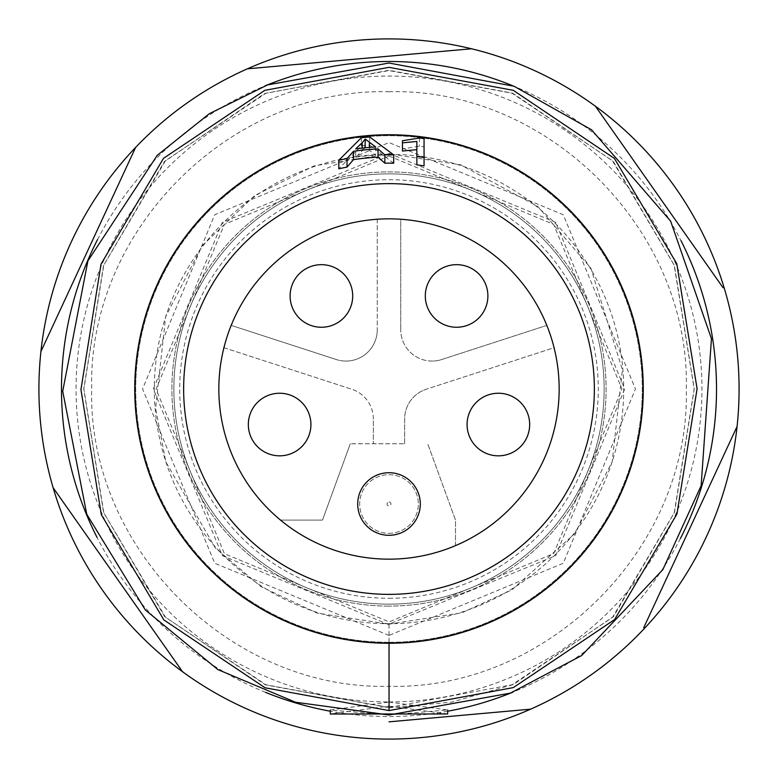 <?xml version="1.0" encoding="UTF-8"?>
<svg xmlns="http://www.w3.org/2000/svg" width="778" height="778" viewBox="0 0 778 778"><rect width="100%" height="100%" fill="white"/><g stroke="black" fill="none" stroke-linecap="round" stroke-linejoin="round"><path stroke-width="0.58" stroke-dasharray="3.89 2.92" d="M389 739.1A350.1 350.1 0 0 0 739.1 389A350.1 350.1 0 0 0 389 38.9A350.1 350.1 0 0 0 38.9 389A350.1 350.1 0 0 0 389 739.1M512.371 85.609A327.519 327.519 0 0 1 680.974 240.616M680.449 538.425A327.519 327.519 0 0 1 512.906 692.177M447.681 711.218A327.519 327.519 0 0 1 330.319 711.218M389 701.941A312.941 312.941 0 0 0 701.941 389A312.941 312.941 0 0 0 389 76.059A312.941 312.941 0 0 0 76.059 389A312.941 312.941 0 0 0 389 701.941M389 643.26A254.26 254.26 0 0 1 134.74 389A254.26 254.26 0 0 1 389 134.74A254.26 254.26 0 0 0 134.74 389A254.26 254.26 0 0 0 389 643.26A254.26 254.26 0 0 0 643.26 389A254.26 254.26 0 0 0 389 134.74A254.26 254.26 0 0 1 643.26 389A254.26 254.26 0 0 1 389 643.26M389 154.297A234.703 234.703 0 0 0 154.297 389A234.703 234.703 0 0 0 389 623.703A234.703 234.703 0 0 0 623.703 389A234.703 234.703 0 0 0 389 154.297M389 604.146A215.146 215.146 0 0 1 173.854 389A215.146 215.146 0 0 1 389 173.854A215.146 215.146 0 0 1 604.146 389A215.146 215.146 0 0 1 389 604.146A215.146 215.146 0 0 1 173.854 389A215.146 215.146 0 0 1 389 173.854A215.146 215.146 0 0 1 604.146 389A215.146 215.146 0 0 1 389 604.146M265.609 692.381A327.519 327.519 0 0 1 97.017 537.365M97.551 239.585A327.519 327.519 0 0 1 265.113 85.823M723.073 287.743L595.452 106.255M471.546 48.771L247.365 68.834M135.625 147.402L40.903 351.578M53.079 487.631L182.548 671.745M389 721.848L530.635 709.166M643.727 627.69L737.097 426.422M389 635.441L214.738 563.262L142.559 389L214.738 214.738L389 142.559L563.262 214.738L635.441 389L563.262 563.262L389 635.441M424.059 138.63L424.059 146.828A244.691 244.691 0 0 0 419.41 146.206L402.459 148.919L402.459 140.74M416.862 141.44L416.862 164.887M424.059 165.899L424.059 157.477M393.697 163.205L369.725 145.126A244.632 244.632 0 0 0 361.313 145.943L338.78 168.816M389 156.018L553.605 224.365L621.933 388.961L553.712 553.576L389.117 621.894L224.453 553.732L156.067 389.185L224.365 224.395L389 156.018M389 624.685L222.343 555.657L153.315 389L222.343 222.352L389 153.315L555.657 222.352L624.685 389L555.657 555.657L389 624.16L389.029 643.26M389.049 707.426L265.998 684.786L165.597 617.333L103.844 512.867L83.859 389.039L103.775 265.191L165.471 160.647L265.92 93.253L388.981 70.565L512.012 93.195L612.364 160.676L674.147 265.133L694.17 388.961L674.234 512.809L612.529 617.353L512.089 684.737L389.049 707.426M389.019 707.708L451.6 702.155L513.324 684.533L613.628 616.439L674.497 512.43L694.268 389L674.39 265.454L613.239 161.347L512.605 93.146L389.029 70.273L264.666 93.467L164.362 161.571L103.513 265.57L83.752 389L103.591 512.517L164.732 616.691L265.454 684.854L389.019 707.708M389 91.707C547.868 87.613 690.368 230.142 686.303 389C690.368 547.858 547.868 690.387 389 686.293C230.132 690.387 87.632 547.858 91.697 389C87.632 230.142 230.132 87.613 389 91.707M389 702.057L447.671 709.964L389.029 714.943L330.329 710.022L389 702.057L389 706.084L330.319 714.01M447.681 713.961L389 706.084M389 606.101A217.101 217.101 0 0 1 171.899 389A217.101 217.101 0 0 1 389 171.899A217.101 217.101 0 0 1 606.101 389A217.101 217.101 0 0 1 389 606.101A217.101 217.101 0 0 0 606.101 389A217.101 217.101 0 0 0 389 171.899A217.101 217.101 0 0 0 171.899 389A217.101 217.101 0 0 0 389 606.101M419.41 138.027L419.41 146.206M389 559.158A170.158 170.158 0 0 1 218.842 389A170.158 170.158 0 0 1 389 218.842A170.158 170.158 0 0 1 559.158 389A170.158 170.158 0 0 1 389 559.158A170.158 170.158 0 0 0 559.158 389A170.158 170.158 0 0 0 389 218.842A170.158 170.158 0 0 0 218.842 389A170.158 170.158 0 0 0 455.5 545.631A170.158 170.158 0 0 0 554.072 347.708L426.266 389.233L554.072 347.708A170.158 170.158 0 0 0 400.738 219.24L400.738 329.775L400.738 219.24A170.158 170.158 0 0 0 231.183 325.379L336.3 359.533L231.183 325.379A170.158 170.158 0 0 0 389 559.158M361.313 137.774L361.313 145.943M369.725 136.986L369.725 145.126M389 642.288A253.288 253.288 0 0 0 642.288 389A253.288 253.288 0 0 0 389 135.712A253.288 253.288 0 0 0 135.712 389A253.288 253.288 0 0 0 389 642.288A253.288 253.288 0 0 0 642.288 389A253.288 253.288 0 0 0 389 135.712A253.288 253.288 0 0 0 135.712 389A253.288 253.288 0 0 0 389 642.288M362.169 148.102L362.169 150.922L355.682 157.214L355.682 148.909M375.628 146.974L375.628 155.221L365.339 147.266L362.169 150.922M355.682 157.214A234.168 234.168 0 0 1 375.628 155.221M389 598.282A209.282 209.282 0 0 0 598.282 389A209.282 209.282 0 0 0 389 179.718A209.282 209.282 0 0 0 179.718 389A209.282 209.282 0 0 0 389 598.282M432.033 361.07A31.295 31.295 0 0 1 400.738 329.775A31.295 31.295 0 0 0 441.7 359.533L546.817 325.379L441.7 359.533A31.295 31.295 0 0 1 432.033 361.07M456.598 327.256A31.295 31.295 0 0 0 487.894 295.961A31.295 31.295 0 0 0 456.598 264.666A31.295 31.295 0 0 0 425.303 295.961A31.295 31.295 0 0 0 456.598 327.256A31.295 31.295 0 0 1 425.303 295.961A31.295 31.295 0 0 1 456.598 264.666A31.295 31.295 0 0 1 487.894 295.961A31.295 31.295 0 0 1 456.598 327.256A31.295 31.295 0 0 0 487.894 295.961A31.295 31.295 0 0 0 456.598 264.666A31.295 31.295 0 0 0 425.303 295.961A31.295 31.295 0 0 0 456.598 327.256M498.377 455.83A31.295 31.295 0 0 0 529.672 424.535A31.295 31.295 0 0 0 498.377 393.24A31.295 31.295 0 0 0 467.082 424.535A31.295 31.295 0 0 0 498.377 455.83A31.295 31.295 0 0 1 467.082 424.535A31.295 31.295 0 0 1 498.377 393.24A31.295 31.295 0 0 1 529.672 424.535A31.295 31.295 0 0 1 498.377 455.83A31.295 31.295 0 0 0 529.672 424.535A31.295 31.295 0 0 0 498.377 393.24A31.295 31.295 0 0 0 467.082 424.535A31.295 31.295 0 0 0 498.377 455.83M404.648 443.761L404.648 418.992A31.295 31.295 0 0 1 426.266 389.233A31.295 31.295 0 0 0 404.648 418.992L404.648 443.761L350.285 443.761L404.648 443.761M455.5 545.631L455.5 520.103L427.715 443.761L455.5 520.103L455.5 545.631M389 533.338A29.34 29.34 0 0 0 418.34 504.008A29.34 29.34 0 0 0 389 474.668A29.34 29.34 0 0 0 359.66 504.008A29.34 29.34 0 0 0 389 533.338A29.34 29.34 0 0 0 418.34 504.008A29.34 29.34 0 0 0 389 474.668A29.34 29.34 0 0 0 359.66 504.008A29.34 29.34 0 0 0 389 533.338M280.527 520.103L322.5 520.103L350.285 443.761L322.5 520.103L280.527 520.103M279.623 455.83A31.295 31.295 0 0 0 310.918 424.535A31.295 31.295 0 0 0 279.623 393.24A31.295 31.295 0 0 0 248.328 424.535A31.295 31.295 0 0 0 279.623 455.83A31.295 31.295 0 0 1 248.328 424.535A31.295 31.295 0 0 1 279.623 393.24A31.295 31.295 0 0 1 310.918 424.535A31.295 31.295 0 0 1 279.623 455.83A31.295 31.295 0 0 0 310.918 424.535A31.295 31.295 0 0 0 279.623 393.24A31.295 31.295 0 0 0 248.328 424.535A31.295 31.295 0 0 0 279.623 455.83M223.928 347.708L351.734 389.233L223.928 347.708M373.352 418.992A31.295 31.295 0 0 0 351.734 389.233A31.295 31.295 0 0 1 373.352 418.992L373.352 443.761L373.352 418.992M345.967 361.07A31.295 31.295 0 0 1 336.3 359.533A31.295 31.295 0 0 0 377.262 329.775A31.295 31.295 0 0 1 345.967 361.07M321.402 327.256A31.295 31.295 0 0 0 352.697 295.961A31.295 31.295 0 0 0 321.402 264.666A31.295 31.295 0 0 0 290.106 295.961A31.295 31.295 0 0 0 321.402 327.256A31.295 31.295 0 0 1 290.106 295.961A31.295 31.295 0 0 1 321.402 264.666A31.295 31.295 0 0 1 352.697 295.961A31.295 31.295 0 0 1 321.402 327.256A31.295 31.295 0 0 0 352.697 295.961A31.295 31.295 0 0 0 321.402 264.666A31.295 31.295 0 0 0 290.106 295.961A31.295 31.295 0 0 0 321.402 327.256M377.262 219.24L377.262 329.775L377.262 219.24M389 472.713A31.295 31.295 0 0 0 357.705 504.008A31.295 31.295 0 0 0 389 535.303A31.295 31.295 0 0 0 420.295 504.008A31.295 31.295 0 0 0 389 472.713M369.453 147.392L369.453 150.494M389 502.053A1.955 1.955 0 0 1 390.955 504.008A1.955 1.955 0 0 1 389 505.963A1.955 1.955 0 0 1 387.045 504.008A1.955 1.955 0 0 1 389 502.053M389 153.84L314.098 165.87L254.727 195.521L202.202 245.741L165.665 316.656L155.6 408.226L165.879 462.035L215.321 548.004L260.766 586.524L317.113 613.113L389 624.16L461.762 612.831L511.768 589.957L574.631 533.776L612.13 462.035L622.41 369.842L590.872 268.177L537.831 206.481L460.557 164.79L389 153.84"/><path stroke-width="1.17" d="M389 38.9A350.1 350.1 0 0 1 530.635 709.166A350.1 350.1 0 0 1 135.625 147.402A350.1 350.1 0 0 1 389 38.9M265.113 85.823A327.519 327.519 0 0 1 512.371 85.609M680.974 240.616A327.519 327.519 0 0 1 680.449 538.425M512.906 692.177A327.519 327.519 0 0 1 447.681 711.218M389 721.848L530.635 709.166M643.727 627.69L737.097 426.422M723.073 287.743L595.452 106.255M471.546 48.771L247.365 68.834M330.319 711.218A327.519 327.519 0 0 1 265.609 692.381M97.017 537.365A327.519 327.519 0 0 1 97.551 239.585M135.625 147.402L40.903 351.578M53.079 487.631L182.548 671.745M389 134.74A254.26 254.26 0 0 0 134.74 389A254.26 254.26 0 0 0 389 643.26A254.26 254.26 0 0 0 643.26 389A254.26 254.26 0 0 0 389 134.74M402.459 148.919L402.459 151.029L416.862 149.648M416.862 156.504L416.862 141.44L402.459 142.841L402.459 140.74L419.41 138.027A252.811 252.811 0 0 1 424.059 138.63L424.059 157.477A234.159 234.159 0 0 0 416.862 156.504L416.862 164.887A225.844 225.844 0 0 1 424.059 165.899L424.059 146.828M389 594.363A205.363 205.363 0 0 0 594.363 389A205.363 205.363 0 0 0 389 183.637A205.363 205.363 0 0 0 183.637 389A205.363 205.363 0 0 0 389 594.363M389 163.156A225.844 225.844 0 0 1 393.697 163.205L393.697 154.89A234.159 234.159 0 0 0 384.838 154.88L384.838 163.195A225.844 225.844 0 0 1 389 163.156M389 67.336L264.773 90.355L163.468 158.362L101.033 264.112L80.941 389.554L101.335 514.725L163.876 619.94L265.084 687.791L389.049 710.577L513.334 687.596L614.562 619.609L676.928 514.064L697.098 388.786L676.792 263.723L614.406 158.43L513.285 90.326L389 67.336M330.319 710.081L330.319 714.01L447.681 713.961L447.681 710.032M384.838 154.88L378.04 148.929A240.314 240.314 0 0 0 353.445 151.331L347.007 158.634A234.159 234.159 0 0 0 338.78 160.287L338.78 168.816A225.844 225.844 0 0 1 347.007 167.095L353.445 159.675A232.068 232.068 0 0 1 378.04 157.195L384.838 163.195M402.459 142.841L402.459 151.029M389 559.158A170.158 170.158 0 0 0 559.158 389A170.158 170.158 0 0 0 389 218.842A170.158 170.158 0 0 0 218.842 389A170.158 170.158 0 0 0 389 559.158M338.78 160.287L361.313 137.774A252.753 252.753 0 0 1 369.725 136.986L393.697 154.89M378.04 148.929L378.04 157.195M353.445 151.331L353.445 159.675M347.007 158.634L347.007 167.095M362.169 142.695L355.682 148.909A242.396 242.396 0 0 1 375.628 146.974L365.339 139.087L362.169 142.695L362.169 148.102M365.339 139.087L364.96 147.801M365.854 147.713L365.339 147.266M389 535.303A31.295 31.295 0 0 0 420.295 504.008A31.295 31.295 0 0 0 389 472.713A31.295 31.295 0 0 0 357.705 504.008A31.295 31.295 0 0 0 389 535.303M279.623 455.83A31.295 31.295 0 0 0 310.918 424.535A31.295 31.295 0 0 0 279.623 393.24A31.295 31.295 0 0 0 248.328 424.535A31.295 31.295 0 0 0 279.623 455.83M456.598 327.256A31.295 31.295 0 0 0 487.894 295.961A31.295 31.295 0 0 0 456.598 264.666A31.295 31.295 0 0 0 425.303 295.961A31.295 31.295 0 0 0 456.598 327.256M321.402 327.256A31.295 31.295 0 0 0 352.697 295.961A31.295 31.295 0 0 0 321.402 264.666A31.295 31.295 0 0 0 290.106 295.961A31.295 31.295 0 0 0 321.402 327.256M498.377 455.83A31.295 31.295 0 0 0 529.672 424.535A31.295 31.295 0 0 0 498.377 393.24A31.295 31.295 0 0 0 467.082 424.535A31.295 31.295 0 0 0 498.377 455.83M389 643.075A254.075 254.075 0 0 1 134.925 389A254.075 254.075 0 0 1 389 134.925A254.075 254.075 0 0 1 643.075 389A254.075 254.075 0 0 1 389 643.075M389.029 643.26L389.049 710.577M369.453 142.296L369.453 147.392M388.99 63.028L514.064 86.251L591.513 129.77L670.646 221.156L711.452 338.702L701.134 485.705L662.846 569.622L581.681 655.533L510.358 693.13L389.029 714.972L295.494 702.223L217.84 669.576L145.34 609.991L86.747 514.209L62.717 391.276L87.895 260.912L157.224 155.357L209.301 113.724L267.564 84.899L388.99 63.028"/></g></svg>
